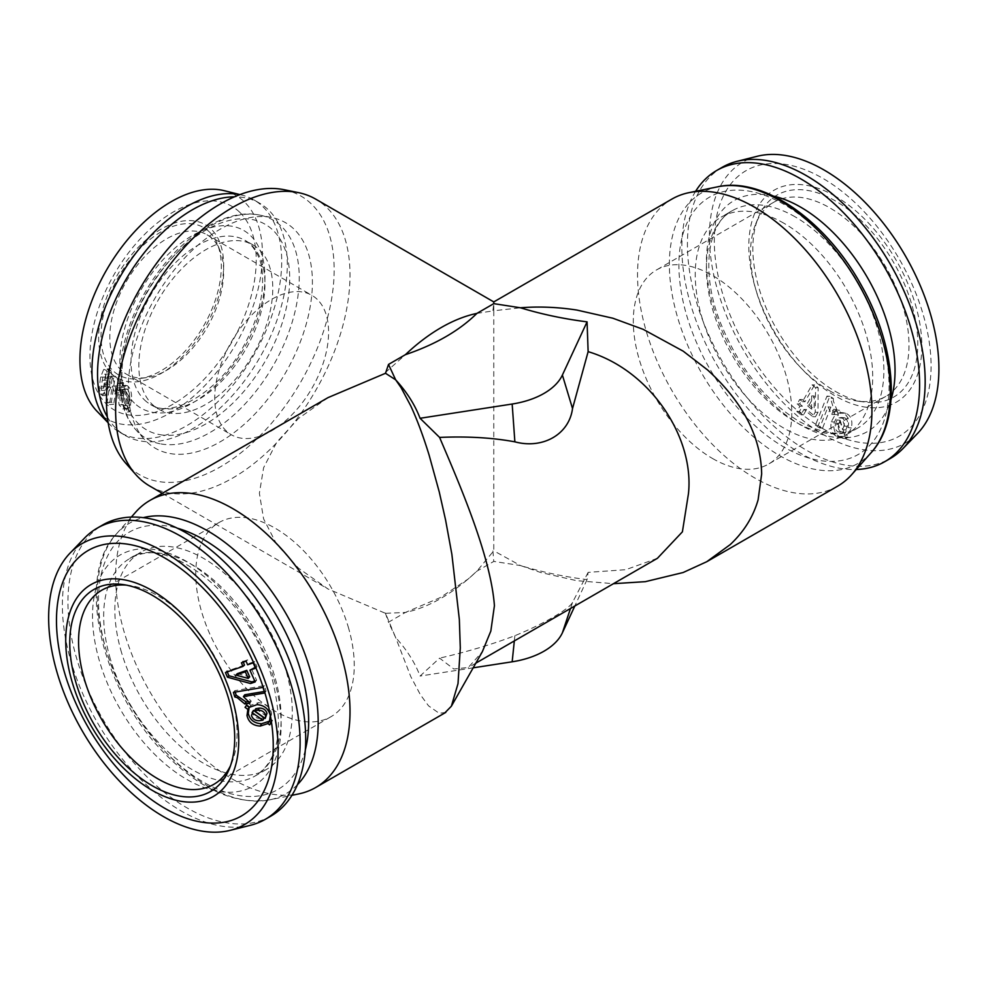 <?xml version="1.0" encoding="UTF-8"?>
<svg xmlns="http://www.w3.org/2000/svg" width="988" height="988" viewBox="0 0 988 988"><rect width="100%" height="100%" fill="white"/><g stroke="black" fill="none" stroke-linecap="round" stroke-linejoin="round"><path stroke-width="0.74" stroke-dasharray="4.94 3.71" d="M657.415 558.306L625.774 569.693L588.132 572.373L587.07 579.623C563.852 576.696 541.634 571.99 520.429 565.531L540.732 572.521L576.794 580.697L613.462 583.686M712.546 458.506A112.076 64.702 -120 0 0 768.578 464.051A112.076 64.702 -120 0 0 785.756 374.254A112.076 64.702 -120 0 0 712.546 275.491A112.076 64.702 -120 0 0 656.514 269.946A112.076 64.702 -120 0 0 639.335 359.743A112.076 64.702 -120 0 0 712.546 458.506M829.747 390.84A112.076 64.702 -120 0 0 858.016 401.14A112.076 64.702 -120 0 0 885.779 396.398A112.076 64.702 -120 0 0 902.958 306.589A112.076 64.702 -120 0 0 829.747 207.826A112.076 64.702 -120 0 0 773.703 202.281A112.076 64.702 -120 0 0 755.709 223.943A112.076 64.702 -120 0 0 829.747 390.84M835.317 391.347A116.633 67.332 -120 0 0 864.747 402.067A116.633 67.332 -120 0 0 916.419 325.657A116.633 67.332 -120 0 0 835.317 200.885A116.633 67.332 -120 0 0 758.278 217.656A116.633 67.332 -120 0 0 835.317 391.347M348.245 626.948A112.076 64.702 60 0 1 331.042 716.67A112.076 64.702 60 0 1 201.762 612.264A112.076 64.702 60 0 1 218.978 522.553A112.076 64.702 60 0 1 348.245 626.948M126.229 585.106A112.076 64.702 60 0 1 129.539 585.464A112.076 64.702 60 0 1 231.056 694.613A112.076 64.702 60 0 1 231.847 762.662A112.076 64.702 60 0 1 230.5 765.7M209.234 231.785A85.054 49.104 120 0 0 125.019 266.624A85.054 49.104 120 0 0 113.089 370.759A85.054 49.104 120 0 0 139.703 378.54A85.054 49.104 120 0 0 203.689 325.818A85.054 49.104 120 0 0 217.348 244.048A85.054 49.104 120 0 0 209.234 231.785M212.247 238.726A80.497 46.473 120 0 0 206.998 234.774A80.497 46.473 120 0 0 129.416 276.405A80.497 46.473 120 0 0 121.24 370.253A80.497 46.473 120 0 0 126.489 374.205A80.497 46.473 120 0 0 146.434 377.626A80.497 46.473 120 0 0 206.998 327.732A80.497 46.473 120 0 0 219.916 250.335A80.497 46.473 120 0 0 212.247 238.726M317.16 299.302A80.497 46.473 120 0 0 311.912 295.35A80.497 46.473 120 0 0 234.341 336.982A80.497 46.473 120 0 0 226.153 430.83A80.497 46.473 120 0 0 231.414 434.782A80.497 46.473 120 0 0 308.985 393.15A80.497 46.473 120 0 0 317.16 299.302M152.276 404.413A94.712 54.686 120 0 0 158.451 409.069A94.712 54.686 120 0 0 249.717 360.089A94.712 54.686 120 0 0 259.338 249.668A94.712 54.686 120 0 0 253.163 245.024A94.712 54.686 120 0 0 161.896 294.004A94.712 54.686 120 0 0 152.276 404.413M108.161 422.741A134.17 77.459 120 0 0 109.693 424.408A134.17 77.459 120 0 0 111.002 425.704A134.17 77.459 120 0 0 119.746 432.287A134.17 77.459 120 0 0 249.038 362.905A134.17 77.459 120 0 0 262.672 206.48A134.17 77.459 120 0 0 253.916 199.897A134.17 77.459 120 0 0 242.06 195.13A134.17 77.459 120 0 0 239.849 194.636M107.346 416.936A134.17 77.459 120 0 0 116.572 428.928A134.17 77.459 120 0 0 125.328 435.51A134.17 77.459 120 0 0 254.62 366.128A134.17 77.459 120 0 0 268.254 209.703A134.17 77.459 120 0 0 259.498 203.12A134.17 77.459 120 0 0 234.415 196.834M96.997 411.267A129.07 74.52 120 0 0 98.257 412.515A129.07 74.52 120 0 0 226.042 359.644A129.07 74.52 120 0 0 244.16 201.626A129.07 74.52 120 0 0 224.338 190.709M239.541 212.087A117.597 67.888 120 0 0 123.117 260.252A117.597 67.888 120 0 0 106.618 404.216A117.597 67.888 120 0 0 223.041 356.051A117.597 67.888 120 0 0 239.541 212.087M112.904 378.293L115.621 388.161L114.867 393.138L112.274 386.185L109.507 404.598L107.124 402.375L110.989 376.514L112.904 378.293L117.078 377.984L119.721 387.79L118.968 392.767L116.448 385.863L113.694 404.29L111.36 402.116L115.213 376.243L117.078 377.984M120.647 386.481L124.241 385.863C128.341 388.346 130.144 393.138 129.675 400.226L127.514 407.636L128.699 411.094L127.489 411.996L126.279 408.402L122.796 408.909L119.128 404.957L117.757 394.99L119.634 387.605L118.486 383.739L119.548 382.825L120.647 386.481L127.316 385.629C130.589 388.222 131.972 393.039 131.478 400.091L129.7 407.476L130.601 410.946L129.626 411.835L128.712 408.217L125.847 408.674L122.734 404.672L121.61 394.706L123.364 387.321L122.364 383.443L123.327 382.541L124.266 386.209M111.199 373.489A88.401 51.03 120 0 0 198.724 337.279A88.401 51.03 120 0 0 211.123 229.055A88.401 51.03 120 0 0 123.599 265.266A88.401 51.03 120 0 0 111.199 373.489M169.948 453.517A130.231 75.187 120 0 0 297.005 350.024A130.231 75.187 120 0 0 271.91 217.57A130.231 75.187 120 0 0 270.687 217.335A130.231 75.187 120 0 0 154.684 298.734A130.231 75.187 120 0 0 144.05 439.03A130.231 75.187 120 0 0 169.948 453.517M121.561 652.623A125.488 72.457 60 0 1 140.827 552.169A125.488 72.457 60 0 1 285.581 669.074A125.488 72.457 60 0 1 266.315 769.529A125.488 72.457 60 0 1 121.561 652.623M250.458 825.289A168.108 97.059 60 0 1 71.383 662.726A168.108 97.059 60 0 1 84.598 538.028M270.885 816.1A168.108 97.059 60 0 1 76.965 659.502A168.108 97.059 60 0 1 102.777 524.924M783.978 223.288A125.488 72.457 -120 0 0 721.24 217.076A125.488 72.457 -120 0 0 701.999 317.642A125.488 72.457 -120 0 0 783.978 428.224A125.488 72.457 -120 0 0 846.728 434.436A125.488 72.457 -120 0 0 865.957 333.882A125.488 72.457 -120 0 0 783.978 223.288M722.253 167.281A168.108 97.059 -120 0 0 696.478 301.995A168.108 97.059 -120 0 0 806.307 450.133A168.108 97.059 -120 0 0 890.361 458.457M695.614 191.302A168.108 97.059 -120 0 0 800.725 453.356A168.108 97.059 -120 0 0 856.238 469.51M757.351 156.252A162.279 93.687 -120 0 0 714.904 279.987A162.279 93.687 -120 0 0 824.165 435.053A162.279 93.687 -120 0 0 917.457 433.559M822.695 428.557A153.276 88.488 -120 0 0 931.067 365.98A153.276 88.488 -120 0 0 822.695 178.26A153.276 88.488 -120 0 0 714.312 240.837A153.276 88.488 -120 0 0 822.695 428.557M802.441 406.179L799.65 403.956L802.194 399.485L804.985 401.708L814.581 384.875L818.163 387.741L817.965 412.354L815.433 416.813L806.566 409.501L803.528 414.837L799.403 411.514L802.441 406.179L799.91 406.179L797.155 403.993L799.7 399.523L802.454 401.708L812.05 384.875L815.569 387.691L815.211 412.194L812.692 416.652L803.973 409.44L800.922 414.787L796.859 411.514L799.91 406.179M835.317 196.229A122.339 70.63 -120 0 0 748.818 246.173A122.339 70.63 -120 0 0 835.317 396.003A122.339 70.63 -120 0 0 921.829 346.059A122.339 70.63 -120 0 0 835.317 196.229M833.353 398.399L833.353 401.054L836.774 409.575L834.774 414.651L830.908 407.105L822.559 428.187L818.188 425.618L829.784 396.324L833.353 398.399L830.463 398.152L833.773 409.267L831.773 414.343L828.018 406.858L819.67 427.928L815.359 425.396L826.968 396.114L830.463 398.152M837.614 486.17A165.737 95.688 60 0 1 754.746 477.97A165.737 95.688 60 0 1 646.461 331.906A165.737 95.688 60 0 1 671.865 199.107M135.739 512.093A165.737 95.688 -120 0 0 129.292 647.659A165.737 95.688 -120 0 0 232.81 779.297A165.737 95.688 -120 0 0 298.487 793.969M284.112 189.708A161.007 92.958 -60 0 1 334.166 269.687A161.007 92.958 -60 0 1 253.681 441.858A161.007 92.958 -60 0 1 126.019 463.52M149.941 486.17A165.737 95.688 120 0 0 277.665 441.772A165.737 95.688 120 0 0 350.011 274.973A165.737 95.688 120 0 0 315.678 199.107M328.041 397.608L298.549 418.418L276.689 442.278L263.598 467.744L259.387 493.308L263.598 518.861L276.689 544.339L298.549 568.199L328.041 588.996L385.505 613.326L395.657 637.569C406.797 649.771 414.935 662.59 420.061 676.051L439.586 658.144L453.764 668.987L468.25 667.518L482.366 651.648M385.345 372.587L405.413 354.667M476.883 313.406L493.778 310.763L493.778 550.822L476.883 571.175L468.176 579.005L440.117 597.666L405.413 612.437A165.737 95.688 120 0 0 466.361 580.512A165.737 95.688 120 0 0 476.883 571.175L493.778 561.419L520.429 565.531L493.778 550.822M492.926 310.467L493.778 303.649L493.778 310.763L520.429 307.774M445.786 712.397L439.265 713.324L428.545 705.852L420.419 694.786L410.761 676.558L395.657 637.569L388.519 622.193L405.413 612.437L385.505 613.326M588.132 572.373L572.521 602.408C569.199 609.114 543.054 624.243 514.871 635.692C492.407 644.287 467.312 651.771 439.586 658.144M385.345 613.042L388.519 622.193M492.926 550.934L493.778 561.419M587.07 579.623L574.831 605.99M473.178 667.826L420.061 676.051M809.123 405.031L814.285 395.953L814.137 409.143L809.123 405.031L806.517 404.969L811.679 395.904L814.285 395.953M844.789 417.875C847.445 419.468 848.235 422.308 847.173 426.384L845.802 430.002L842.134 418.171L844.789 417.875L840.949 417.331L844.789 417.875M840.133 420.283L843.826 432.065L841.245 432.25C838.54 430.657 837.713 427.829 838.75 423.753L840.133 420.283L837.034 419.912L840.615 431.67L843.826 432.065M840.615 431.67L838.071 431.867L841.986 432.423L838.071 431.867C835.428 430.299 834.613 427.471 835.65 423.395L838.75 423.753M811.679 395.904L811.444 409.02L814.137 409.143M811.444 409.02L806.517 404.969M843.937 425.964L842.579 429.595L839.01 417.801L841.615 417.479C844.234 419.06 844.999 421.888 843.937 425.964L847.173 426.384M842.579 429.595L845.802 430.002M839.01 417.801L842.134 418.171M835.65 423.395L837.034 419.912M837.515 413.083L842.789 412.935C847.778 415.293 849.532 420.159 848.037 427.532L844.135 434.93L844.703 436.869L842.566 438.289L842.011 436.375L836.935 436.486C831.834 434.041 829.957 429.113 831.316 421.728L835.317 414.515L834.267 411.304L836.527 409.958L837.515 413.083L845.95 413.317C851.039 415.713 852.842 420.592 851.347 427.977L847.408 435.362L847.976 437.301L845.827 438.709L845.246 436.795L840.109 436.881C834.922 434.399 832.995 429.447 834.341 422.049L838.367 414.861L837.293 411.626L839.578 410.292L840.59 413.429M799.7 399.523L802.194 399.485M797.155 403.993L799.65 403.956M802.454 401.708L804.985 401.708M812.05 384.875L814.581 384.875M815.569 387.691L818.163 387.741M815.211 412.194L817.965 412.354M812.692 416.652L815.433 416.813M803.973 409.44L806.566 409.501M800.922 414.787L803.528 414.837M796.859 411.514L799.403 411.514M831.773 414.343L834.774 414.651M833.773 409.267L836.774 409.575M828.018 406.858L830.908 407.105M819.67 427.928L822.559 428.187M815.359 425.396L818.188 425.618M826.968 396.114L829.784 396.324M844.703 436.869L847.976 437.301M844.135 434.93L847.408 435.362M842.566 438.289L845.827 438.709M842.011 436.375L845.246 436.795M836.935 436.486L840.109 436.881M831.316 421.728L834.341 422.049M835.317 414.515L838.367 414.861M834.267 411.304L837.293 411.626M836.527 409.958L839.578 410.292M842.789 412.935L845.95 413.317M848.037 427.532L851.347 427.977M237.33 673.655L249.668 676.866M253.447 710.384L252.78 713.324C253.916 716.806 256.51 718.523 260.56 718.474L259.301 720.721M260.56 718.474L264.204 717.93M252.78 713.324L251.508 715.485M255.756 708.717L266.439 716.226M255.151 667.431L256.991 666.789L254.706 661.491L249.149 663.43L247.642 659.873L242.986 661.503L243.258 662.145M244.493 665.06L226.968 671.185L227.265 671.902M254.743 680.93L256.608 680.275L251.434 668.728M264.241 691.476L266.056 691.168L264.389 685.635L234.798 690.661L235.218 692.069M248.778 701.542L251.248 701.122L244.765 694.774M270.873 722.512L272.503 720.425L270.749 719.215L271.552 713.336C269.946 706.729 265.537 703.172 258.325 702.666L250.878 705.222L247.976 703.11L246.457 705.383M242.986 661.503L241.43 662.787M247.642 659.873L246.086 661.17M226.968 671.185L225.437 672.532M256.608 680.275L255.188 681.918M256.991 666.789L255.497 668.234M254.706 661.491L253.175 662.849M249.149 663.43L247.618 664.788M251.248 701.122L249.939 703.073M266.056 691.168L264.71 692.996M264.389 685.635L263.006 687.376M234.798 690.661L233.403 692.378M272.503 720.425L271.255 722.71M270.749 719.215L269.502 721.475M271.552 713.336L270.28 715.51M258.325 702.666L257.016 704.654M250.878 705.222L249.569 707.247M247.976 703.11L246.667 705.099M246.358 705.309L245.049 707.334M105.481 374.143L105.901 378.145L104.654 384.246C103.925 388.679 102.863 390.717 101.48 390.371L101.109 386.357L102.344 380.281C103.048 375.885 104.098 373.834 105.481 374.143L109.841 374.02L105.481 374.143M105.494 386.296L106.741 380.219C107.445 375.823 108.482 373.76 109.841 374.02L110.236 377.996L108.989 384.097C108.272 388.506 107.223 390.569 105.84 390.272L101.48 390.371L105.84 390.272L105.494 386.296L101.109 386.357M126.303 404.018L121.648 389.692L123.932 389.346C126.526 391.211 127.625 394.484 127.242 399.14L126.303 404.018L128.773 403.833L125.093 389.433L121.648 389.692M122.932 389.186L127.02 389.111C129.107 391.013 129.959 394.298 129.576 398.967L127.242 399.14M123.167 405.451L126.192 405.228C124.056 403.437 123.167 400.189 123.525 395.496L124.303 391.013L127.958 405.315L123.167 405.451C120.622 403.709 119.536 400.473 119.906 395.768L120.758 391.285L125.315 405.512L124.562 405.71L127.341 405.488M110.236 377.996L105.901 378.145M125.093 389.433L127.02 389.111L125.093 389.433M129.576 398.967L128.773 403.833M124.303 391.013L120.758 391.285M123.525 395.496L119.906 395.768M110.742 370.339L112.323 376.243L110.977 387.185L106.815 395.447L104.938 393.94L103.555 388.037L105.074 377.095L108.989 368.833L103.765 369.24L106.383 370.463L108.025 376.44L106.692 387.395L102.505 395.595L100.566 394.051L99.146 388.074L100.64 377.083L103.765 369.24L108.174 369.203L110.742 370.339L106.383 370.463M118.968 392.767L114.867 393.138M119.721 387.79L115.621 388.161M116.448 385.863L112.274 386.185M113.694 404.29L109.507 404.598M111.36 402.116L107.124 402.375M115.213 376.243L110.989 376.514M103.555 388.037L99.146 388.074M104.938 393.94L100.566 394.051M105.074 377.095L100.64 377.083M112.323 376.243L108.025 376.44M110.977 387.185L106.692 387.395M129.7 407.476L127.514 407.636M130.601 410.946L128.699 411.094M129.626 411.835L127.489 411.996M128.712 408.217L126.279 408.402M122.734 404.672L119.128 404.957M122.228 390.062L118.399 390.346M123.364 387.321L119.634 387.605M122.364 383.443L118.486 383.739M123.327 382.541L119.548 382.825M144.458 399.905A94.712 54.686 120 0 0 150.645 404.561A94.712 54.686 120 0 0 241.899 355.581A94.712 54.686 120 0 0 251.52 245.16A94.712 54.686 120 0 0 245.345 240.516A94.712 54.686 120 0 0 154.091 289.496A94.712 54.686 120 0 0 144.458 399.905M134.417 403.129A102.604 59.243 -60 0 1 148.818 277.517A102.604 59.243 -60 0 1 250.409 235.49A102.604 59.243 -60 0 1 236.008 361.102A102.604 59.243 -60 0 1 134.417 403.129M161.093 443.958A126.291 72.914 120 0 0 284.309 343.589A126.291 72.914 120 0 0 259.98 215.137A126.291 72.914 120 0 0 258.782 214.902A126.291 72.914 120 0 0 146.286 293.856A126.291 72.914 120 0 0 135.974 429.916A126.291 72.914 120 0 0 161.093 443.958M159.908 434.658A118.671 68.518 120 0 0 276.06 339.489A118.671 68.518 120 0 0 251.705 219.435A118.671 68.518 120 0 0 135.554 314.604A118.671 68.518 120 0 0 159.908 434.658M110.397 659.07A125.488 72.457 60 0 1 129.663 558.615A125.488 72.457 60 0 1 274.429 675.52A125.488 72.457 60 0 1 255.163 775.975A125.488 72.457 60 0 1 110.397 659.07M273.997 679.262A133.38 77.015 60 0 1 222.843 791.968A133.38 77.015 60 0 1 99.665 661.775A133.38 77.015 60 0 1 150.818 549.069A133.38 77.015 60 0 1 273.997 679.262M305.317 749.904A148.608 85.795 60 0 1 165.552 752.004A148.608 85.795 60 0 1 98.677 593.146A148.608 85.795 60 0 1 177.321 528.21M297.425 784.694A156.228 90.204 60 0 1 269.613 799.86A156.228 90.204 60 0 1 207.715 786.028A156.228 90.204 60 0 1 167.725 754.289A156.228 90.204 60 0 1 116.213 534.162A156.228 90.204 60 0 1 143.26 517.65M795.142 216.854A125.488 72.457 -120 0 0 732.392 210.629A125.488 72.457 -120 0 0 713.163 311.195A125.488 72.457 -120 0 0 795.142 421.777A125.488 72.457 -120 0 0 857.88 427.989A125.488 72.457 -120 0 0 877.122 327.436A125.488 72.457 -120 0 0 795.142 216.854M773.481 196.093A133.38 77.015 -120 0 0 707.42 278.122A133.38 77.015 -120 0 0 800.725 425.001A133.38 77.015 -120 0 0 891.015 399.683M859.992 285.865A148.608 85.795 -120 0 0 711.422 196.093A148.608 85.795 -120 0 0 707.964 365.646A148.608 85.795 -120 0 0 856.534 455.419A148.608 85.795 -120 0 0 859.992 285.865M717.943 186.757A156.228 90.204 -120 0 0 699.924 370.08A156.228 90.204 -120 0 0 779.841 455.703A156.228 90.204 -120 0 0 871.342 452.442M514.871 635.692L514.328 640.916M572.521 602.408L570.484 608.497M108.989 384.097L104.654 384.246M106.741 380.219L102.344 380.281M123.809 392.915L120.203 393.187M127.316 385.629L124.241 385.863M131.478 400.091L129.675 400.226M130.749 405.068L128.811 405.216M125.847 408.674L122.796 408.909M121.61 394.706L117.757 394.99M885.779 396.398L768.578 464.051M858.016 401.14L864.747 402.067M213.853 784.324L331.042 716.67M231.847 762.662L229.278 768.948M206.998 234.774L311.912 295.35M253.163 245.024L245.345 240.516L250.52 244.407C257.782 252.619 261.697 262.042 262.277 272.688C264.142 295.56 257.732 320.396 243.036 347.196C217.743 394.113 169.887 418.961 150.645 404.561L158.451 409.069M119.746 432.287L125.328 435.51M144.05 439.03L135.974 429.916C110.557 402.215 115.781 342.478 144.94 292.534C173.209 242.455 221.868 207.69 258.658 214.878L271.91 217.57M266.315 769.529L255.163 775.975C278.789 760.958 284.408 728.391 272.021 678.274C251.162 597.715 164.354 531.766 129.663 558.615L140.827 552.169M131.318 517.095L116.213 534.162C74.31 577.758 101.925 691.39 165.478 754.289C200.922 789.844 235.638 805.035 269.613 799.86L291.942 795.303M846.728 434.436L857.88 427.989C842.937 436.733 823.337 434.522 799.082 421.382C764.86 400.325 738.641 367.413 720.4 322.681C700.047 271.305 708.05 222.72 732.392 210.629L721.24 217.076M468.176 579.005L466.361 580.512M162.291 493.308L328.041 588.996M475.846 663.146L468.25 667.53M838.577 436.881L841.801 437.289M841.109 412.527L844.197 412.898M126.18 388.926L122.932 389.173M106.815 395.447L102.505 395.595M127.143 408.983L124.365 409.193M126.056 385.332L122.734 385.579M108.174 422.827L109.693 424.408M239.936 194.599L242.06 195.13M253.916 199.897L259.498 203.12M126.489 374.205L231.414 434.782M219.916 250.335L217.348 244.048M146.434 377.626L139.703 378.54M129.539 585.464L122.808 584.538M101.776 590.207L218.978 522.553M755.709 223.943L758.278 217.656M773.703 202.281L656.514 269.946"/><path stroke-width="1.48" d="M613.462 583.686L645.362 581.66L683.14 572.521L706.778 561.703L730.218 544.598C743.952 531.705 753.239 516.786 758.105 499.817L761.662 473.968C760.908 436.708 742.865 402.017 707.507 369.907L683.202 351.172L643.163 329.337L612.856 318.222L576.794 310.047C557.553 307.083 538.756 306.329 520.429 307.774C541.548 314.209 563.765 318.902 587.07 321.853L588.132 351.654C650.487 370.265 694.527 437.437 688.451 493.679L682.399 531.828L657.415 558.306L475.846 663.146M706.778 561.703L837.614 486.17A165.737 95.688 60 0 0 851.804 474.512A165.737 95.688 60 0 0 858.251 338.946A165.737 95.688 60 0 0 754.746 207.307A165.737 95.688 60 0 0 689.068 192.635A165.737 95.688 60 0 0 671.865 199.107L493.778 301.92L493.778 303.649L476.883 313.406A165.737 95.688 120 0 0 405.413 354.667C435.486 344.454 459.309 330.708 476.883 313.406M451.38 706.198L482.366 651.648L490.838 631.048L494.42 605.706C490.727 555.17 458.395 481.613 439.586 437.412L420.061 418.282C414.972 404.882 406.846 392.051 395.657 379.812L401.091 387.679L410.761 405.907C417.109 419.616 423.235 436.029 429.125 455.147L439.252 491.938L445.588 520.059L451.874 554.33L459.346 619.513L460.297 647.967L458.012 683.634L451.38 706.198L444.872 712.854M230.5 765.7A112.076 64.702 60 0 1 213.853 784.324A112.076 64.702 60 0 1 84.573 679.929A112.076 64.702 60 0 1 101.776 590.207A112.076 64.702 60 0 1 126.229 585.106M228.45 698.133A116.633 67.332 60 0 1 229.278 768.948A116.633 67.332 60 0 1 153.338 786.349A116.633 67.332 60 0 1 76.014 682.844A116.633 67.332 60 0 1 122.808 584.538A116.633 67.332 60 0 1 228.45 698.133M239.936 194.599L224.338 190.709A129.07 74.52 120 0 0 106.667 269.81A129.07 74.52 120 0 0 96.997 411.267L108.174 422.827M70.099 553.045L84.598 538.028A168.108 97.059 60 0 1 97.195 528.148A168.108 97.059 60 0 1 291.114 684.758A168.108 97.059 60 0 1 265.303 819.324A168.108 97.059 60 0 1 250.458 825.289L230.192 830.352A162.279 93.687 60 0 1 57.341 673.408A162.279 93.687 60 0 1 70.099 553.045A162.279 93.687 60 0 1 176.543 560.011A162.279 93.687 60 0 1 269.44 694.688A162.279 93.687 60 0 1 230.192 830.352M97.195 528.148L102.777 524.924A168.108 97.059 60 0 1 296.696 681.535A168.108 97.059 60 0 1 270.885 816.1L265.303 819.324M265.031 693.243A153.276 88.488 60 0 1 206.245 822.757A153.276 88.488 60 0 1 64.689 673.161A153.276 88.488 60 0 1 123.475 543.647A153.276 88.488 60 0 1 265.031 693.243M247.618 664.788L246.086 661.17L241.43 662.787L242.962 666.418L225.437 672.532L227.438 677.212L250.557 683.523L255.188 681.918L249.939 670.173L255.497 668.234L253.175 662.849L247.618 664.788M72.285 682.473A122.339 70.63 60 0 1 119.202 579.104A122.339 70.63 60 0 1 232.18 698.504A122.339 70.63 60 0 1 185.262 801.873A122.339 70.63 60 0 1 72.285 682.473M234.774 696.948L237.281 697.689L244.802 703.938L249.939 703.073L243.406 696.602L264.71 692.996L263.006 687.376L233.403 692.378L234.774 696.948L236.132 695.144L246.123 701.974L248.778 701.542M856.238 469.51A168.108 97.059 -120 0 0 884.779 461.68L890.361 458.457A168.108 97.059 -120 0 0 902.946 448.577A168.108 97.059 -120 0 0 912.035 311.171A168.108 97.059 -120 0 0 806.307 175.605A168.108 97.059 -120 0 0 737.097 161.316A168.108 97.059 -120 0 0 722.253 167.281L716.67 170.504A168.108 97.059 -120 0 0 695.614 191.302M884.779 461.68A168.108 97.059 -120 0 0 910.541 326.966A168.108 97.059 -120 0 0 800.725 178.828A168.108 97.059 -120 0 0 716.67 170.504M902.946 448.577L917.457 433.559A162.279 93.687 -120 0 0 926.225 300.92A162.279 93.687 -120 0 0 824.165 170.059A162.279 93.687 -120 0 0 757.351 156.252L737.097 161.316M291.942 795.303L298.487 793.969A165.737 95.688 -120 0 0 315.678 787.51A165.737 95.688 -120 0 0 341.095 654.698A165.737 95.688 -120 0 0 232.81 508.635A165.737 95.688 -120 0 0 149.941 500.434A165.737 95.688 -120 0 0 135.739 512.093L131.318 517.095M135.739 474.512L126.019 463.52A161.007 92.958 -60 0 1 106.469 401.153A161.007 92.958 -60 0 1 166.935 250.125A161.007 92.958 -60 0 1 284.112 189.708L298.487 192.635A165.737 95.688 120 0 0 177.865 254.83A165.737 95.688 120 0 0 115.621 410.304A165.737 95.688 120 0 0 135.739 474.512A165.737 95.688 120 0 0 149.941 486.17L162.291 493.308M493.778 301.92L315.678 199.107A165.737 95.688 120 0 0 298.487 192.635M405.413 354.667L388.519 364.424L385.505 373.279L328.041 397.608L149.941 500.434M385.505 373.279L395.657 379.812L388.519 364.424M439.586 437.412C467.312 436.214 492.407 437.684 514.871 441.834C542.857 449.367 569.162 434.337 572.521 408.55L588.132 351.654M520.429 307.774L493.778 303.649M420.061 418.282L512.167 404.03A71.037 41.014 0 0 0 562.394 375.032L587.07 321.853M574.831 605.99L562.394 632.802A71.037 41.014 180 0 1 512.167 661.799L473.178 667.826M245.283 671.803L235.836 675.1L248.223 678.41L245.283 671.803L246.778 670.358L237.33 673.655L235.836 675.1M262.944 720.166L264.204 717.93L253.447 710.384L251.508 715.485C252.656 719.042 255.262 720.783 259.301 720.721L262.944 720.166L252.064 712.657L253.175 710.829M254.472 710.804L265.179 718.449L265.71 715.497C264.574 711.928 262.005 710.15 257.979 710.199L254.472 710.804L255.756 708.717L259.264 708.112L257.979 710.199M246.778 670.358L249.668 676.866L248.223 678.41M265.71 715.497L266.982 713.336L265.179 718.449M266.982 713.336C265.858 709.804 263.29 708.075 259.264 708.112M242.986 661.503L244.493 665.06L242.962 666.418M226.968 671.185L228.932 675.767L251.965 681.893L254.743 680.93M249.939 670.173L255.151 667.431M235.218 692.069L236.132 695.144M243.406 696.602L244.765 694.774L264.241 691.476M246.358 705.309L249.174 707.334L248.272 713.373C249.853 719.882 254.262 723.34 261.524 723.747L269.094 721.289L270.91 722.463M228.932 675.767L227.438 677.212M251.965 681.893L250.557 683.523M246.123 701.974L244.802 703.938M270.873 722.512L269.625 724.834L271.255 722.71L269.502 721.475L270.28 715.51C268.662 708.804 264.241 705.185 257.016 704.654L249.569 707.247L246.667 705.099L245.049 707.334L247.877 709.396L247 715.547C248.593 722.166 253.014 725.674 260.276 726.081L267.847 723.599L269.625 724.834M269.094 721.289L267.847 723.599M249.174 707.334L247.877 709.396M248.272 713.373L247 715.547M261.524 723.747L260.276 726.081M239.849 194.636A134.17 77.459 120 0 0 119.746 277.356A134.17 77.459 120 0 0 108.161 422.741M234.415 196.834A134.17 77.459 120 0 0 125.328 280.58A134.17 77.459 120 0 0 107.346 416.936M177.321 528.21A148.608 85.795 60 0 1 241.603 569.693A148.608 85.795 60 0 1 305.317 749.904M143.26 517.65A156.228 90.204 60 0 1 207.715 530.902A156.228 90.204 60 0 1 247.692 562.629A156.228 90.204 60 0 1 297.425 784.694M891.015 399.683A133.38 77.015 -120 0 0 800.725 207.184A133.38 77.015 -120 0 0 773.481 196.093M779.841 200.589A156.228 90.204 -120 0 0 717.943 186.757C763.675 176.444 826.104 221.102 861.301 285.236C896.277 346.652 901.995 419.085 871.342 452.442A156.228 90.204 -120 0 0 859.758 286.211A156.228 90.204 -120 0 0 779.841 200.589M572.521 408.55L562.394 375.032M514.871 441.834L512.167 404.03M514.328 640.916L512.167 661.799M570.484 608.497L562.394 632.802M871.342 452.442L851.804 474.512M315.678 787.51L445.786 712.397M717.943 186.757L689.068 192.635"/></g></svg>

